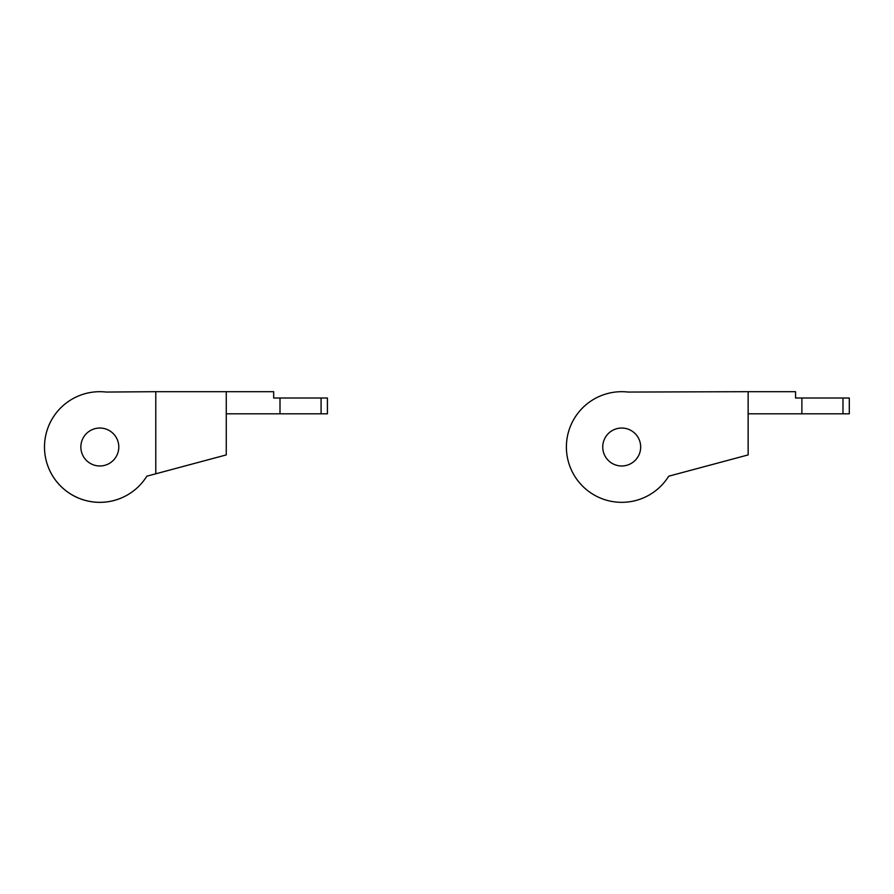 <?xml version="1.0" encoding="UTF-8"?>
<svg xmlns="http://www.w3.org/2000/svg" width="894" height="894" viewBox="0 0 894 894"><rect width="100%" height="100%" fill="white"/><g stroke="black" fill="none" stroke-linecap="round" stroke-linejoin="round"><path stroke-width="1.34" d="M628.024 392.053A55.316 55.316 0 0 0 566.394 447A55.316 55.316 0 0 1 628.024 392.053L748.144 391.684L748.144 454.912L668.701 476.2A55.316 55.316 0 0 1 566.394 447A55.316 55.316 0 0 0 668.701 476.2L669.584 475.954M640.674 447A18.964 18.964 0 0 1 621.71 465.975A18.964 18.964 0 0 1 602.746 447A18.964 18.964 0 0 1 621.71 428.036A18.964 18.964 0 0 1 640.674 447M801.884 413.81L801.884 398.009L849.3 398.009L849.3 413.81L748.144 413.81M748.144 391.684L795.559 391.684L795.559 398.009L801.884 398.009M842.975 398.009L842.975 413.81M226.26 413.81L280.001 413.81L280.001 398.009L273.676 398.009L273.676 391.684L226.26 391.684L226.26 454.912L155.779 473.798L155.779 391.684L106.151 392.053A55.316 55.316 0 0 0 77.834 497.768A55.316 55.316 0 0 0 146.817 476.2L155.779 473.798M327.416 398.009L327.416 413.81L321.091 413.81L321.091 398.009L327.416 398.009M155.779 391.684L226.26 391.684M146.817 476.2A55.316 55.316 0 0 1 46.387 432.696A55.316 55.316 0 0 1 106.151 392.053M280.001 413.81L321.091 413.81M321.091 398.009L280.001 398.009M99.826 428.036A18.964 18.964 0 0 1 116.254 456.488A18.964 18.964 0 0 1 83.399 456.488A18.964 18.964 0 0 1 99.826 428.036"/></g></svg>
